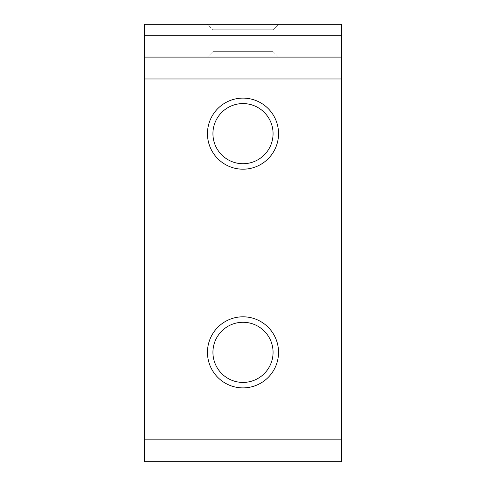 <?xml version="1.0" encoding="UTF-8"?>
<svg xmlns="http://www.w3.org/2000/svg" width="486" height="486" viewBox="0 0 486 486"><rect width="100%" height="100%" fill="white"/><g stroke="black" fill="none" stroke-linecap="round" stroke-linejoin="round"><path stroke-width="0.36" stroke-dasharray="2.43 1.82" d="M273.071 51.638L278.539 57.105L207.461 57.105L278.539 57.105L207.461 57.105L278.539 57.105L273.071 51.638L212.929 51.638L207.461 57.105L212.929 51.638L273.071 51.638L212.929 51.638L273.071 51.638L273.071 29.768L278.539 24.3L207.461 24.3L278.539 24.3L207.461 24.3L278.539 24.3L273.071 29.768L212.929 29.768L207.461 24.3L212.929 29.768L212.929 51.638L212.929 29.768L273.071 29.768L212.929 29.768L273.071 29.768L273.071 51.638M243 98.111A35.539 35.539 0 0 0 207.461 133.65A35.539 35.539 0 0 0 243 169.189A35.539 35.539 0 0 0 278.539 133.65A35.539 35.539 0 0 0 243 98.111M243 163.721A30.071 30.071 0 0 1 212.929 133.65A30.071 30.071 0 0 1 243 103.579A30.071 30.071 0 0 1 273.071 133.65A30.071 30.071 0 0 1 243 163.721M243 316.811A35.539 35.539 0 0 0 207.461 352.35A35.539 35.539 0 0 0 243 387.889A35.539 35.539 0 0 0 278.539 352.35A35.539 35.539 0 0 0 243 316.811M243 382.421A30.071 30.071 0 0 1 212.929 352.35A30.071 30.071 0 0 1 243 322.279A30.071 30.071 0 0 1 273.071 352.35A30.071 30.071 0 0 1 243 382.421M341.415 461.7L144.585 461.7L144.585 24.3L341.415 24.3L341.415 461.7M144.585 57.105L341.415 57.105"/><path stroke-width="0.73" d="M243 169.189A35.539 35.539 0 0 1 207.461 133.65A35.539 35.539 0 0 1 243 98.111A35.539 35.539 0 0 1 278.539 133.65A35.539 35.539 0 0 1 243 169.189M243 103.579A30.071 30.071 0 0 0 212.929 133.65A30.071 30.071 0 0 0 243 163.721A30.071 30.071 0 0 0 273.071 133.65A30.071 30.071 0 0 0 243 103.579M243 387.889A35.539 35.539 0 0 1 207.461 352.35A35.539 35.539 0 0 1 243 316.811A35.539 35.539 0 0 1 278.539 352.35A35.539 35.539 0 0 1 243 387.889M243 322.279A30.071 30.071 0 0 0 212.929 352.35A30.071 30.071 0 0 0 243 382.421A30.071 30.071 0 0 0 273.071 352.35A30.071 30.071 0 0 0 243 322.279M341.415 461.7L144.585 461.7L144.585 439.83L341.415 439.83L341.415 461.7M341.415 35.235L341.415 24.3L144.585 24.3L144.585 35.235L341.415 35.235L341.415 57.105L144.585 57.105L144.585 35.235M341.415 57.105L341.415 439.83M341.415 78.975L144.585 78.975L144.585 439.83M144.585 78.975L144.585 57.105"/></g></svg>
